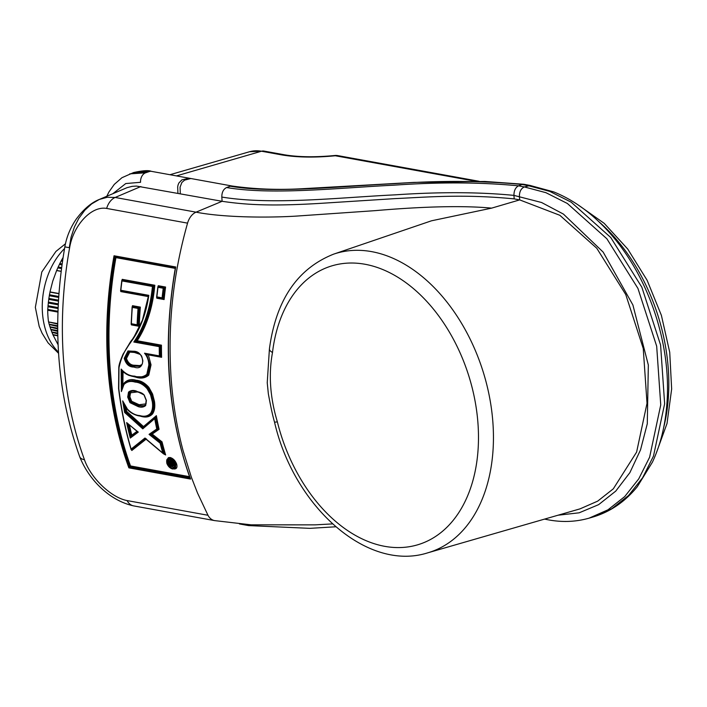 <?xml version="1.0" encoding="UTF-8"?>
<svg xmlns="http://www.w3.org/2000/svg" width="707" height="707" viewBox="0 0 707 707"><rect width="100%" height="100%" fill="white"/><g stroke="black" fill="none" stroke-linecap="round" stroke-linejoin="round"><path stroke-width="1.06" d="M475.431 181.222L335.33 155.761A10.676 2.015 -95.9 0 0 334.818 155.505C315.083 157.378 298.23 157.131 284.249 154.762A10.676 7.424 100.3 0 0 284.241 154.762A10.676 7.424 100.3 0 0 281.748 154.904L261.493 151.227A54.006 36.419 -107.5 0 0 249.491 151.749L169.954 174.717M335.728 526.786L309.896 528.35L248.555 525.584L246.416 524.514M106.792 196.263L108.993 191.88L114.287 184.386L121.949 177.704L133.579 172.561C142.655 170.528 148.603 170.122 151.431 171.35L232.143 186.021C254.82 189.246 278.585 190.121 303.427 188.654L414.134 182.388L484.922 181.46L523.772 184.262L530.241 185.473L524.347 186.931C521.024 188.522 519.38 191.677 519.415 196.422L519.68 199.887L491.63 208.132C463.907 205.525 425.146 206.364 375.329 210.633L295.597 216.148C264.922 217.95 222.228 217.341 196.051 212.162L222.104 201.301C248.572 205.233 275.544 206.364 328.463 202.847L395.222 198.596C425.42 197.288 462.396 193.806 514.175 198.888A3889.799 2623.518 -107.4 0 0 518.814 199.763M232.143 186.021L230.288 186.215C273.45 193.691 338.052 186.462 394.303 183.687C440.046 180.435 482.634 180.7 522.075 184.492L518.54 185.835C515.474 187.47 513.936 190.66 513.945 195.388L514.175 198.888M523.772 184.262L522.075 184.492A3970.618 2677.586 -107.5 0 0 528.173 185.632L549.746 191.376L571.176 202.175L610.751 237.508L641.841 287.201L660.585 345.025L664.642 403.759L653.489 456.095L642.592 477.791L628.541 495.51L611.794 508.722L592.89 517.047C610.238 511.868 625.032 501.758 637.299 486.699L652.455 462.113C660.541 444.73 665.367 425.163 666.922 403.432C669.9 366.403 661.858 320.103 640.065 277.674C628.877 256.005 615.293 237.499 599.333 222.157C585.016 208.424 569.78 198.322 553.608 191.862L530.082 185.446M99.325 199.445L127.101 187.647L132.209 186.339L136.478 186.082L221.751 201.23M230.288 186.215L226.602 187.541C223.403 189.149 221.804 192.322 221.812 197.059L222.104 201.301M226.602 187.541C272.849 195.371 339.051 187.823 394.356 185.154C439.719 181.982 481.113 182.212 518.54 185.835A3780.771 2549.566 -107.5 0 0 524.347 186.931L545.901 192.675L567.323 203.457L606.862 238.763L637.935 288.412L656.679 346.191L660.745 404.89L649.618 457.199L638.73 478.878L624.705 496.597L607.967 509.818L589.09 518.151L592.89 517.047M69.286 247.662L71.071 237.181L74.421 226.982L78.724 218.481L84.84 210.173L91.663 203.89L99.307 199.445L107.305 197.262L115.153 197.465A16.005 11.135 100.3 0 0 106.66 208.432C91 205.613 73.095 226.01 69.631 247.75L64.85 246.876C51.77 322.1 56.701 392.014 79.652 456.616L79.652 456.616A16.005 7.415 159.9 0 0 84.46 459.744C90.779 478.162 111.344 497.693 127.092 500.574A16.005 11.135 100.3 0 0 133.658 505.894L133.658 505.894C108.993 500.529 88.481 479.107 79.652 456.616M545.733 519.318L544.797 519.035M221.812 197.059C272.434 205.384 340.898 197.394 394.851 194.867C439.692 191.818 479.39 191.995 513.945 195.388L541.571 202.502L563.435 214.097L603.168 252.107L632.889 304.964L648.337 365.059L647.285 423.758L640.515 449.899L629.884 472.638L615.753 491.109L598.635 504.648L579.174 512.805L558.044 515.209M274.51 422.035A10.676 0.725 -13.9 0 0 277.356 421.84A145.934 98.406 -107.5 0 0 441.751 531.911A145.934 98.406 -107.5 0 0 425.534 300.086A145.934 98.406 -107.5 0 0 272.504 352.466A10.676 4.383 -173.2 0 1 269.42 348.843L267.237 382.734L268.342 393.772C270.763 406.967 272.822 416.388 274.51 422.035C293.697 506.15 366.915 572.184 427.638 552.865A156.6 105.608 72.5 0 0 483.005 371.308A156.6 105.608 72.5 0 0 333.677 254.131L431.509 220.796L491.63 208.132M332.484 523.905L315.119 524.859L251.091 524.833L214.583 520.599A16.005 11.135 -79.7 0 1 214.557 520.591A16.005 11.135 -79.7 0 1 207.982 515.27L197.545 493.088L191.42 477.366L183.113 450.766C176.874 427.47 172.862 403.078 171.076 377.6C167.745 325.662 172.747 275.615 187.558 223.138A16.005 11.135 -79.7 0 1 196.051 212.162L115.153 197.465L140.861 186.533M427.638 552.865L580.058 508.854L597.689 501.13L613.314 488.82L636.609 452.1L647.02 403.299L643.246 348.489L625.766 294.563L596.761 248.228L559.856 215.299L519.68 199.887M269.42 348.843A10.676 4.383 -173.2 0 1 269.429 348.834C275.977 300.113 297.4 268.545 333.677 254.131M175.743 266.981A320.147 222.785 100.3 0 0 190.572 479.072L128.877 467.857L129.655 466.929A319.405 222.263 100.3 0 1 114.949 256.694L175.38 267.679L114.949 256.694L114.039 255.775L175.743 266.981L175.592 267.714M190.572 479.072L190.201 478.065M189.971 477.888L129.655 466.929L130.503 465.948L189.529 476.677M189.944 477.817L129.717 466.876A319.299 222.192 -79.7 0 1 115.02 256.712L115.93 257.631A318.548 221.671 100.3 0 0 130.503 465.948M62.516 261.06L61.2 260.821L61.509 260.22L62.614 260.423M61.995 264.71L59.476 264.25L59.768 263.649L62.083 264.065M61.5 268.36L57.859 267.697L58.133 267.087L61.58 267.714M58.911 293.529L49.994 291.911L52.751 281.13L56.613 270.551L61.111 271.373M58.646 297.223L49.322 295.526L49.437 294.89L58.69 296.578M58.416 300.926L48.765 299.167L48.854 298.531L58.46 300.272M58.221 304.629L48.315 302.826L48.385 302.181L58.257 303.975M58.054 308.332L47.97 306.502L48.023 305.857L58.08 307.686M57.921 312.087L47.714 310.232L47.758 309.551L57.939 311.398M57.7 323.603L48.536 321.941A70.7 49.198 -79.7 0 1 47.714 310.232M57.691 324.053L48.536 321.941M57.691 326.06L49.225 324.522L48.695 322.312M57.691 326.484L49.225 324.522M57.7 328.49L50.011 327.094L49.402 324.875M57.7 328.923L50.011 327.094M57.718 330.929L50.895 329.692L50.206 327.456M57.727 331.362L50.895 329.692M57.753 333.377L51.894 332.308L57.762 333.801M57.797 335.816L53.007 334.941L52.132 332.67M58.098 344.795L53.007 334.941M166.87 459.886L168.434 457.606L170.122 457.491C173.091 458.357 175.265 460.566 176.662 464.119L175.645 464.402C174.408 461.238 172.473 459.276 169.83 458.498L167.541 459.09L169.512 458.728C172.163 459.515 174.099 461.485 175.336 464.64L174.806 468.582L172.464 468.847C174.762 469.006 175.548 467.645 174.823 464.782L169.362 459.241C167.046 459.099 166.233 460.469 166.932 463.35L169.194 466.938L172.464 468.847M176.662 464.128C177.528 467.539 176.573 469.156 173.816 468.962M122.108 280.122A318.548 221.671 -79.7 0 1 122.214 279.336L154.824 285.257C152.765 307.395 146.879 325.892 137.185 340.756L161.443 345.166A318.548 221.671 100.3 0 0 161.594 357.291L148.337 354.879L151.033 364.847L148.77 375.117C145.147 378.165 140.834 378.855 135.824 377.176L128.833 375.373L125.952 373.906M123.036 371.422L122.877 385.2L124.238 382.929C127.41 379.721 131.361 378.828 136.097 380.26C140.693 380.534 144.953 382.92 148.885 387.401L152.588 394.055L154.462 401.408C155.257 406.587 154.63 410.74 152.588 413.86C149.716 416.936 145.907 417.775 141.161 416.379L135.806 414.991M125.987 407.532A318.548 221.706 100.3 0 0 126.668 411.377L143.503 426.568L156.388 415.663L155.505 417.174A319.405 222.263 100.3 0 0 157.891 429.167L150.591 434.239L161.028 442.52L160.1 443.13A1209.032 835.647 -166 0 1 149.053 434.363A1228.978 41.483 -32.4 0 1 156.768 428.981L157.961 429.122A319.299 222.192 -79.7 0 1 155.575 417.139L155.673 417.077M156.388 415.663A318.548 221.671 100.3 0 0 159.075 429.308A1231.939 38.726 147.6 0 0 152.199 434.08A1211.886 835.886 13.9 0 0 162.036 441.866L161.099 442.467A1210.446 835.789 -166 0 1 150.662 434.195L149.053 434.363M162.036 441.866A318.548 221.671 100.3 0 0 165.632 454.954L164.395 453.938M146.411 438.941L131.829 450.492L131.59 449.714M122.788 354.711L130.415 341.914A551.398 226.037 -36.2 0 1 131.723 340.023L131.599 340.668M58.133 267.087L59.432 264.445L61.96 264.904M59.768 263.649L61.156 261.016L62.49 261.254M61.509 260.22L63.038 257.613M56.613 270.551L57.815 267.891L61.474 268.554M58.487 352.192A64.028 44.559 -79.7 0 1 46.335 279.963A64.028 44.559 -79.7 0 1 64.54 248.564M51.894 332.308L51.116 330.054M47.758 309.551L47.988 306.705L58.045 308.535M48.023 305.857L48.323 303.029L58.213 304.823M48.385 302.181L48.774 299.37L58.407 301.12M48.854 298.531L49.322 295.729L58.637 297.426M49.437 294.89L49.994 292.115L58.893 293.732M132.483 305.68L132.43 306.538A318.548 221.671 -79.7 0 1 132.483 305.68L140.34 307.112L138.051 308.438L132.297 307.395A320.147 222.785 100.3 0 0 131.378 323.735L131.343 324.319A0.751 0.521 -79.7 0 0 131.352 324.319L137.9 325.512M131.378 323.735L137.123 324.778L139.252 326.325L131.396 324.893A318.548 221.671 -79.7 0 1 131.414 324.345M131.626 324.389L131.396 324.893M138.227 325.547A319.299 222.192 -79.7 0 1 139.235 307.775L132.43 306.538L132.297 307.395M154.824 285.257L153.596 285.858C151.448 308.172 145.403 326.687 135.461 341.401L133.817 342.029C143.989 327.482 150.202 308.959 152.447 286.459L121.958 280.918A320.147 222.785 100.3 0 0 120.853 290.259L148.815 295.34C146.075 313.908 140.269 329.232 131.396 341.331A551.831 226.267 143.6 0 0 130.097 343.231C124.715 350.071 121.021 358.21 119.006 367.658L118.803 388.726C121.365 409.707 125.475 429.829 131.122 449.078L144.953 438.04L162.804 453.063A320.147 222.785 -79.7 0 1 160.1 443.13M122.214 279.336L121.958 280.918M161.594 357.291L160.524 356.584A319.299 222.192 -79.7 0 1 160.392 345.9L135.541 341.384C145.474 326.722 151.519 308.208 153.675 285.858L122.125 280.122M161.443 345.166L160.312 345.917L135.461 341.401L137.185 340.756M144.714 376.911L147.834 374.71L149.981 364.9L146.526 354.039L148.337 354.879M149.257 415.654L151.625 413.551C153.587 410.537 154.188 406.534 153.419 401.541L151.607 394.435L148.055 388.055C144.334 383.768 140.198 381.471 135.647 381.161L132.386 380.711L127.446 381.188M126.668 411.377L125.616 411.951L143.106 427.726L155.505 417.174L154.7 418.659L142.779 428.849L143.106 427.726M143.503 426.568L143.176 427.682L125.687 411.907L124.512 405.093M159.075 429.308L157.961 429.122A1230.551 40.105 -32.4 0 0 150.662 434.195L152.199 434.08M165.632 454.954L163.467 453.814L145.191 438.481M164.978 454.212L164.254 453.982A319.299 222.192 -79.7 0 1 161.099 442.476L161.028 442.52A319.405 222.263 100.3 0 0 164.183 454.035L162.804 453.063M145.642 438.517L144.953 438.04L145.642 438.517L131.44 449.811L131.829 450.492L131.511 449.767L145.722 438.464M148.364 296.595L120.764 291.576L120.985 290.966M158.165 286.512A318.548 221.671 -79.7 0 1 158.262 285.716L165.579 287.042L164.369 287.643A0.751 0.521 -79.7 0 1 164.369 287.643L163.22 288.244L158.015 287.298A320.147 222.785 100.3 0 0 156.883 296.887L156.742 297.55L162.937 298.672M158.262 285.716L158.015 287.298M156.883 296.887L162.089 297.841L163.052 298.69A0.751 0.521 -79.7 0 1 163.052 298.69L164.104 299.538L156.786 298.213A318.548 221.671 -79.7 0 1 156.857 297.567M157.007 297.594L156.786 298.213M160.524 356.584L159.375 355.895A320.147 222.785 -79.7 0 1 159.261 346.651L133.817 342.029M160.445 356.602A319.405 222.263 100.3 0 1 160.312 345.917L159.261 346.651M148.77 375.117L147.763 374.737L144.67 376.928L135.161 376.663L134.577 376.124C139.279 377.715 143.362 377.114 146.826 374.321L148.85 364.971C148.7 360.384 147.259 356.461 144.52 353.2L159.375 355.895M142.779 428.849L124.644 412.49A320.147 222.82 -79.7 0 1 122.691 400.869L127.393 409.07C131.369 413.162 135.505 415.327 139.8 415.575C144.272 416.918 147.86 416.149 150.582 413.277C152.473 410.352 153.039 406.498 152.297 401.709L150.564 394.895L147.144 388.735C143.433 384.546 139.42 382.337 135.117 382.098C130.662 380.728 126.942 381.541 123.955 384.52L125.112 382.593L127.375 381.214L132.412 380.746L135.567 381.188C140.021 381.444 144.157 383.751 147.984 388.081L153.339 401.576C154.117 406.552 153.516 410.555 151.554 413.586L149.274 415.645M124.397 404.864L125.616 411.951L124.644 412.49M120.72 290.913L148.47 295.959L120.72 290.913L120.853 290.259M122.046 280.122L153.596 285.858L152.447 286.459M160.074 356.54L146.234 354.057L160.277 356.602M151.033 364.847L149.902 364.918L146.446 354.057L144.52 353.2M123.955 384.52L121.374 391.581L121.162 369.072L122.055 370.291L121.684 388.974L123.893 383.857L127.384 381.214M144.749 376.902L144.679 376.919C143.388 377.653 140.154 377.573 134.966 376.681C129.381 376.681 121.136 371.06 121.719 370.194L122.055 370.291M121.162 369.072C125.227 373.694 129.699 376.044 134.577 376.124L135.161 376.663L134.577 376.124M121.374 391.581L121.684 388.974M122.691 400.869L124.14 403.953M143.044 427.77L155.505 417.174M131.44 449.811L131.122 449.078L131.44 449.811M119.015 367.18L119.006 367.658L119.015 367.18M148.682 295.994L148.815 295.34L148.682 295.994M174.735 464.764C175.416 467.539 174.638 468.838 172.402 468.679L167.029 463.368C166.366 460.584 167.161 459.267 169.424 459.417L172.552 461.273L174.735 464.764M126.641 422.592A1184.755 805.406 15.4 0 0 138.263 432.118A1159.568 40.546 146 0 0 130.274 438.057A320.165 222.82 -79.7 0 1 126.641 422.592L127.94 423.608M129.991 402.672L127.702 397.104L128.515 392.138C130.574 390.405 133.093 390.017 136.08 390.98L144.21 394.992L146.42 400.507L145.677 405.526C143.707 407.232 141.232 407.612 138.263 406.649L129.991 402.672L130.804 402L138.669 405.703L142.655 406.127L145.474 405.049M142.849 360.862C142.107 366.968 139.138 369.027 133.923 367.039C129.151 367.145 125.917 364.229 124.238 358.29L127.994 350.955L133.261 351.246C138.413 351.167 141.603 354.366 142.849 360.853L142.849 360.853M137.724 431.915L127.887 423.626M138.263 432.118L137.759 431.623L138.263 432.118M130.274 438.057L130.972 436.652L137.732 431.641M130.998 436.634L137.759 431.623M128.02 423.988A318.495 221.662 100.3 0 0 130.989 436.626M127.994 350.955L128.842 351.538L125.316 358.414C126.783 363.557 129.814 366.138 134.41 366.155L140.021 366.332L134.489 366.138C130.132 366.288 127.101 363.707 125.386 358.396L127.145 354.684M140.021 366.332C141.904 365.51 142.77 363.654 142.628 360.747C142.222 357.468 141.612 355.586 140.808 355.1C138.811 353.129 136.424 352.051 133.658 351.865L128.798 351.547L133.809 351.856L133.261 351.246M124.238 358.29L126.465 358.511C128.206 363.186 131.042 365.431 134.975 365.263L139.677 365.599L141.886 364.591M129.434 425.154A318.557 221.698 100.3 0 0 131.794 435.167L131.069 436.59A318.389 221.591 -79.7 0 1 128.117 424.067M144.608 405.694L138.749 405.668L130.875 401.965L128.824 396.936L129.549 392.456L128.515 392.138M171.05 464.95A1328.974 59.388 143.8 0 1 170.29 465.436L173.224 467.221L174.806 466.92M173.224 467.221L172.535 468.167L174.249 467.84L174.629 464.693C174.302 462.882 172.623 461.185 169.6 459.603L167.603 460.39L167.532 463.226L167.029 463.368M172.402 468.679L167.532 463.226L168.593 462.661L169.512 464.481M169.176 459.515L168.372 461.618M131.794 435.167A1162.158 41.068 -33.7 0 1 136.999 431.332M141.665 393.092L137.37 391.943L130.512 392.8L129.867 396.804L131.688 401.293L139.155 404.722L145.889 403.883L146.19 403.352M140.119 354.384L134.436 352.448L129.761 352.104L126.465 358.511M128.913 351.52L129.761 352.104M172.535 463.332L172.499 463.218A320.147 222.785 100.3 0 0 172.941 464.587L172.305 465.772L170.794 464.199L169.309 465.126L170.431 463.385M174.7 464.941L173.586 465.736M170.555 463.774L169.698 463.845A318.548 221.671 -79.7 0 0 169.821 464.216M168.885 461.326A318.548 221.671 -79.7 0 1 168.726 460.814L168.407 462.343A320.147 222.785 100.3 0 0 168.452 462.484L170.307 462.891M173.604 465.745L174.072 464.11A318.928 221.927 -79.7 0 1 173.595 462.634M168.293 461.795L173.348 462.29M172.499 463.085L172.906 462.625A319.776 222.528 100.3 0 0 173.515 464.543L172.702 466.046L173.012 464.676A320.147 222.785 -79.7 0 1 172.499 463.085L168.407 462.343M173.895 465.498L172.702 466.046M170.573 463.836L169.309 465.126A320.147 222.785 100.3 0 0 169.362 465.294L170.802 464.366L172.358 465.922M169.362 465.294L169.521 465.604A1326.323 56.313 143.8 0 0 170.908 464.711M172.464 463.279L170.352 462.829A320.147 222.785 100.3 0 0 170.776 464.181L170.776 464.181A320.147 222.785 -79.7 0 1 170.352 462.829L170.378 462.944M172.305 465.772L172.906 464.906M172.826 464.517L172.455 463.35L170.74 463.05M172.314 463.332A318.548 221.671 100.3 0 0 172.367 463.492L173.135 464.322M663.696 427.47A160.259 108.074 -107.5 0 0 598.573 221.432M479.125 181.292L337.831 155.62A10.676 7.424 -79.7 0 0 335.33 155.761C314.792 157.749 296.931 157.467 281.748 154.904M176.45 175.893L261.493 151.227A10.676 7.424 100.3 0 1 263.994 151.077L284.241 154.762M190.863 178.518L184.615 180.126L181.849 182.512L180.073 187.196L180.294 193.7M151.431 171.35A7.901 5.497 100.3 0 0 149.389 171.518L145.562 172.817A8.007 5.568 100.3 0 0 140.56 182.291L125.775 183.546L112.846 193.691M177.917 193.267L177.678 186.931A8.016 5.479 -79.7 0 1 177.864 185.853A8.016 5.479 -79.5 0 1 178.137 184.819A8.007 5.488 -79.3 0 1 178.977 182.883L181.867 179.878L189.043 178.226M133.579 172.561L149.389 171.518M129.77 173.86L145.562 172.817M207.982 515.27L127.092 500.574M69.631 247.75A320.147 222.785 100.3 0 0 84.46 459.744M187.558 223.138L106.66 208.432M128.877 467.857A320.147 222.785 -79.7 0 1 114.039 255.775M272.504 352.466C268.457 374.427 270.074 397.546 277.356 421.84M175.256 268.404L115.93 257.631M140.34 307.112A318.548 221.671 100.3 0 0 139.252 326.325M120.764 291.576A318.548 221.671 -79.7 0 1 120.826 290.939M165.579 287.042A318.548 221.671 100.3 0 0 164.104 299.538M61.615 260.132L62.623 260.317M59.865 263.561L62.092 263.958M58.221 266.999L61.597 267.608M56.693 270.463L61.12 271.267M49.481 294.792L58.699 296.472M48.907 298.434L58.46 300.166M48.429 302.083L58.257 303.869M48.067 305.76L58.089 307.58M47.802 309.445L57.939 311.292M49.207 324.213L57.691 325.75M49.985 326.784L57.691 328.189M50.869 329.382L57.718 330.62M51.858 331.99L57.744 333.059M52.963 334.632L57.797 335.507M170.122 457.491L169.362 459.241M167.55 459.09C166.746 459.135 166.507 460.531 166.825 463.271C168.027 466.355 169.963 468.264 172.632 469.015L175.601 467.778L175.725 464.649L174.823 464.782M135.24 376.637L135.824 377.176M122.108 388.116L122.125 370.265M124.132 383.707L124.238 382.929M135.117 382.098L136.097 380.26M147.144 388.735L148.885 387.401M152.297 401.709L154.462 401.408M150.582 413.277L152.588 413.86M140.516 415.963L141.161 416.379M130.415 341.914L130.291 342.559M163.131 298.69A319.299 222.192 -79.7 0 1 164.439 287.643L158.174 286.512M132.35 306.538L139.155 307.775A319.405 222.263 100.3 0 0 138.148 325.556L138.148 325.556M148.85 364.971L149.902 364.918L147.763 374.737L146.826 374.321M158.103 286.503L164.369 287.643A319.405 222.263 100.3 0 0 163.052 298.69L163.052 298.69M137.123 324.778A320.147 222.785 -79.7 0 1 138.051 308.438M139.8 415.575L140.446 415.999M156.768 428.981A320.147 222.785 -79.7 0 1 154.7 418.659M130.221 342.577L130.097 343.231M131.52 340.686L131.396 341.331M162.089 297.841A320.147 222.785 -79.7 0 1 163.22 288.244M127.702 397.104L128.754 396.972L130.804 402L131.688 401.293M136.274 391.404L132.66 391.059L130.097 391.846L128.754 396.972L129.867 396.804M136.681 391.475L136.08 390.98M145.677 405.526L145.748 404.713M138.263 406.649L139.155 404.722M134.975 365.263L133.923 367.039M129.549 392.456L130.512 392.8M145.889 403.883L145.828 404.687M136.76 391.448L137.37 391.943M134.436 352.448L133.888 351.839M168.726 460.814L172.72 461.538M173.259 462.166L168.849 461.371M174.355 463.986L173.012 464.676M168.452 462.484L172.499 463.218M170.794 464.199L172.446 465.259L172.941 464.587M170.988 463.094A319.776 222.528 100.3 0 0 171.306 464.057L171.854 463.633A318.928 221.927 -79.7 0 1 171.73 463.226M173.003 464.826L171.854 463.633L172.367 463.492M577.76 204.677L604.22 223.359L627.736 249.05L647.135 280.299L661.39 315.357L669.723 352.272L671.65 388.983L667.019 423.493L655.972 453.912M337.831 155.62A10.676 10.676 0 0 0 334.818 155.505M249.491 151.749L263.994 151.077M239.434 523.931L248.431 525.566M545.654 519.309L544.531 519.106M545.583 519.292C560.616 522.517 575.118 522.137 589.09 518.151M214.557 520.591L133.658 505.894M99.307 199.445C91.176 202.679 83.408 209.36 75.985 219.479C70.187 228.131 66.476 237.26 64.85 246.876M175.416 267.467C162.336 343.478 167.267 413.834 190.201 478.542M58.557 353.314L48.067 342.86L42.075 333.2L39.177 326.36L35.35 307.342L41.801 271.992L55.915 251.445L65.477 243.756M138.033 325.556L131.255 324.319M132.121 306.785L131.14 324.177M123.478 402.963L127.34 409.291C129.195 412.146 135.532 415.734 140.18 416.043C143.397 416.909 146.402 416.794 149.195 415.689M131.122 449.696C125.351 430.227 121.171 409.857 118.582 388.603L118.803 367.366C118.917 364.892 120.331 360.499 123.036 354.189L134.401 336.152L142.399 320.209L148.505 295.8M120.579 290.727L121.807 280.325M162.999 298.681L156.742 297.55M157.864 286.715L156.6 297.355M144.555 405.721L145.589 404.855L146.199 400.383L144.14 395.231C143.159 393.454 140.596 392.217 136.469 391.501C133.305 391.006 131.431 390.971 130.848 391.413M171.041 464.632L169.503 465.613M169.15 464.906L169.362 465.568M172.526 466.099L170.873 464.64M172.535 466.099L173.339 465.931M168.425 462.625L170.299 462.97L170.617 463.96M168.407 462.617L168.231 462.069"/></g></svg>

